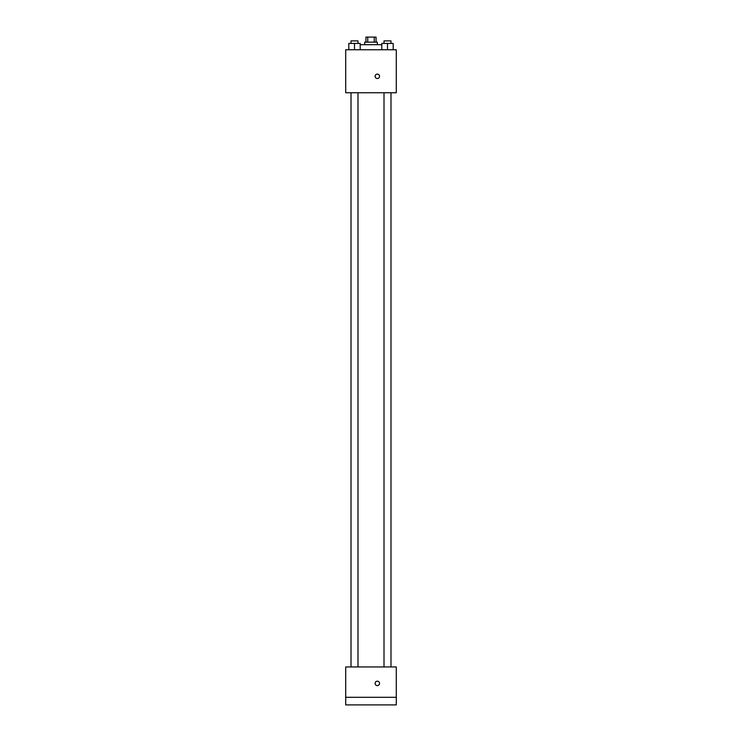 <?xml version="1.0" encoding="UTF-8"?>
<svg xmlns="http://www.w3.org/2000/svg" width="742" height="742" viewBox="0 0 742 742"><rect width="100%" height="100%" fill="white"/><g stroke="black" fill="none" stroke-linecap="round" stroke-linejoin="round"><path stroke-width="1.11" d="M367.754 42.155L367.754 37.1L365.945 37.1L365.945 42.155M367.754 37.1L376.055 37.1L376.055 42.155M374.246 42.155L374.246 37.1M364.674 44.687L364.674 42.155L377.326 42.155L377.326 44.687M381.805 44.687L360.195 44.687M345.707 49.751L396.293 49.751L396.293 92.75L345.707 92.75L345.707 49.751M377.326 78.522A2.217 2.217 0 0 1 375.406 75.202A2.217 2.217 0 0 1 379.236 75.202A2.217 2.217 0 0 1 377.326 78.522M345.707 666.956L396.293 666.956L396.293 704.9L345.707 704.9L345.707 666.956M377.326 685.608A2.217 2.217 0 0 1 375.406 682.288A2.217 2.217 0 0 1 379.236 682.288A2.217 2.217 0 0 1 377.326 685.608M345.707 697.313L396.293 697.313M381.805 49.751L381.805 43.426L393.186 43.426L393.186 49.751L393.186 43.426M387.491 49.751L387.491 43.426M390.988 43.426L390.988 40.893L384.004 40.893L384.004 43.426M348.814 49.751L348.814 43.426L360.195 43.426L360.195 49.751L360.195 43.426M354.509 49.751L354.509 43.426M357.996 43.426L357.996 40.893L351.012 40.893L351.012 43.426M384.004 92.75L384.004 666.956M390.988 92.75L390.988 666.956M357.996 666.956L357.996 92.75M351.012 666.956L351.012 92.75"/></g></svg>
